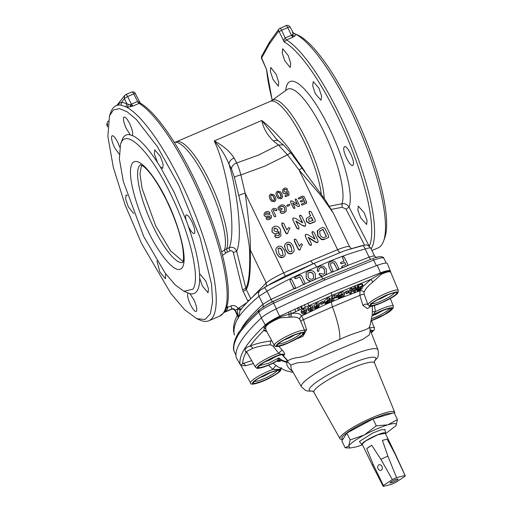 <?xml version="1.0" encoding="UTF-8"?>
<svg xmlns="http://www.w3.org/2000/svg" width="512" height="512" viewBox="0 0 512 512"><rect width="100%" height="100%" fill="white"/><g stroke="black" fill="none" stroke-linecap="round" stroke-linejoin="round"><path stroke-width="0.77" d="M353.056 164.979C355.706 162.093 346.31 143.085 344.192 147.098C341.491 150.003 350.944 168.986 353.056 164.979L352.672 165.299M344.576 146.771L344.192 147.098M364.192 212.691L358.259 206.112L357.85 210.195L360.73 217.926L366.65 224.512L367.053 220.429L364.192 212.691M276.115 74.285L270.758 67.456L270.4 71.52L273.011 79.373L278.355 86.208L278.714 82.144L276.115 74.285M288.205 55.494L282.694 48.736L282.202 52.858L284.742 60.736L290.227 67.507L290.739 63.379L288.205 55.494M318.995 88.256L313.274 81.587L312.698 85.741L315.277 93.606L321.018 100.269L321.6 96.109L318.995 88.256M294.253 33.504L297.466 34.912A114.426 29.037 66.7 0 1 352.71 110.144A114.426 29.037 66.7 0 1 384.781 237.754L383.597 241.062A117.088 29.709 -113.3 0 0 350.778 110.483A117.088 29.709 -113.3 0 0 296.134 34.432A117.088 29.709 -113.3 0 0 295.155 33.926L293.018 33.011M371.923 250.554L378.061 247.91A117.088 29.709 -113.3 0 0 383.597 241.062M261.894 59.117L266.605 69.696L261.638 57.933L269.254 44.275A115.014 29.184 66.7 0 1 269.907 43.251L278.797 30.963L284.237 41.984C283.693 40.416 284.013 39.072 285.184 37.946L285.21 37.939A3.194 0.813 -113.3 0 0 286.618 39.891L284.237 41.984A115.014 29.184 66.7 0 1 337.626 116.531A115.014 29.184 66.7 0 1 369.274 246.253M286.618 39.891L292.826 37.216L294.65 36.122L296.134 34.432L293.05 33.28L292.576 32.358M304.902 171.482L288.461 147.859C279.091 136.154 270.202 127.021 261.805 120.474C263.334 128.218 267.264 135.098 273.581 141.12A6.387 4.416 -51.3 0 1 278.541 141.03L275.974 138.566L261.805 120.474L214.221 140.954C218.342 149.523 222.042 160.883 225.325 175.04C232.154 204.16 233.958 237.6 229.248 247.616L224.499 249.958L221.709 251.962M160.397 156.525L154.758 149.818L154.381 153.901L157.485 162.432L160.301 166.874L162.752 168.397L163.136 164.314L160.397 156.525M129.722 123.718C126.989 118.419 124.992 116.282 123.738 117.318C123.002 119.418 123.898 123.27 126.438 128.877L130.336 134.822L131.853 135.686L132.422 135.277C133.165 133.178 132.262 129.325 129.722 123.718M124.083 117.011L123.738 117.318M119.725 147.142L117.818 142.432C115.085 137.126 113.088 134.995 111.834 136.032C111.091 138.131 111.994 141.984 114.534 147.59L119.181 154.118M112.179 135.725L111.834 136.032M127.277 195.354L126.016 194.995L125.638 199.078L128.371 206.861L133.754 213.626M187.936 293.011L187.821 293.222C187.085 295.322 187.981 299.174 190.522 304.781C193.254 310.086 195.251 312.218 196.506 311.181C197.248 309.082 196.346 305.229 193.805 299.622L189.907 293.677L183.885 291.245L192.928 289.203C200.621 278.893 189.997 233.389 170.765 194.285C151.91 154.592 128.358 129.402 121.645 141.741L120.531 144.07L119.379 158.995L123.328 181.53L143.802 236.659L165.062 272.954L175.187 284.87L183.885 291.245M156.966 260.851L159.846 271.974L165.485 278.682L165.69 273.805M199.693 278.298L202.426 286.074L208.07 292.781L208.448 288.698L205.715 280.909L200.07 274.202L199.61 274.758L199.693 278.298C199.667 283.981 198.816 288.154 197.133 290.816C195.443 293.446 193.037 294.4 189.907 293.677M191.872 221.638C189.139 216.339 187.149 214.202 185.894 215.238C185.414 216.083 185.51 217.805 186.176 220.397L188.589 226.797C191.322 232.102 193.318 234.234 194.573 233.197C195.315 231.098 194.413 227.245 191.872 221.638M186.234 214.931L185.894 215.238M196.787 318.682L200 320.096A117.088 29.709 -113.3 0 0 208.781 320.781A117.088 29.709 -113.3 0 0 181.498 183.354A117.088 29.709 -113.3 0 0 126.861 107.302L132.858 106.08L139.123 103.379A3.194 0.851 66.4 0 1 137.683 101.44L140.256 103.034L135.283 93.53C135.194 92.422 134.086 91.878 131.968 91.891L125.894 94.509L124.608 95.52L124.326 98.643L127.629 96.525L131.405 104.147L132.858 106.08L126.835 103.706L124.326 98.643L121.645 102.214L119.034 103.411A2.662 2.637 -93.7 0 1 117.491 105.261A117.088 29.709 -113.3 0 0 116.192 105.69A117.088 29.709 -113.3 0 0 110.656 112.538L109.466 115.84L107.878 136.416L113.325 167.469L125.075 204.826L141.542 243.45L170.842 293.472L184.8 309.894L196.781 318.682L204.973 319.507L210.355 313.741L212.589 301.741L211.539 284.269L200.038 237.53L178.701 185.05L157.254 146.451L136.294 119.437L127.136 111.814L119.405 108.614L113.427 109.978L109.466 115.84M226.97 305.971L227.603 307.373L231.04 305.888L231.75 308.934L223.776 312.352C226.381 311.008 227.686 309.421 227.686 307.59L227.603 307.373A2.982 0.512 -24.3 0 1 226.426 307.776M120.531 144.07L123.11 137.683C124.8 135.053 127.213 134.099 130.336 134.822M183.072 261.51L170.534 250.829L155.738 226.003L142.093 188.512L139.962 173.856L141.568 165.101M390.304 298.496L393.363 306.17A17.242 2.842 154.2 0 0 375.36 311.693L374.477 305.51M278.842 346.317L282.24 350.157C284.218 352.314 284.947 353.862 284.416 354.803L283.059 355.494L282.24 354.957L286.848 360.064L287.027 361.21L285.958 361.466C284.026 361.28 281.651 360.09 278.829 357.894L280.339 361.107L277.722 360.96M374.342 361.414L376.896 358.317C378.362 357.306 378.72 354.458 377.978 349.766L370.304 330.522L369.248 334.963L362.554 339.424L309.101 361.818L297.306 362.803L290.797 365.062L291.238 369.075L301.402 386.784L305.574 390.445L307.251 390.995L312.787 391.174M394.496 413.485L394.592 413.254A30.4 5.005 154.2 0 0 394.694 412.218A30.4 5.005 154.2 0 0 372.243 417.638A30.4 5.005 154.2 0 0 339.955 438.675A30.4 5.005 154.2 0 0 340.838 439.245L342.624 439.699M264.864 361.882L269.798 359.981L276.506 356.25M393.094 413.024L385.44 414.131L372.499 418.893C358.707 424.755 343.994 433.683 341.818 437.51L342.336 439.642M372.141 315.75L375.629 314.438L383.373 310.253M283.661 340.211L290.022 337.581L294.842 334.81M259.808 377.696L263.456 376.333L270.989 372.294M377.286 299.91L380.934 298.541L388.461 294.509M345.472 435.219L344.218 437.19M384.992 430.234L385.075 429.632L381.242 429.779L372.979 432.915L359.75 441.21L359.584 441.958L360.102 442.266M385.517 433.722L385.658 433.178L384.582 432.774C380.499 432.582 363.494 440.96 362.112 443.846L362.003 444.614L362.515 444.838M395.187 454.317L387.162 439.149L382.406 440.358L387.885 456.173A12.774 2.106 154.2 0 0 380.928 459.386L371.738 445.28L368.858 447.027L366.714 448.589L373.203 464.467A12.774 2.106 154.2 0 0 372.749 465.024A12.774 2.106 154.2 0 0 372.595 465.696A12.774 2.106 154.2 0 0 372.602 465.709L362.291 444.378L362.445 443.706L365.862 440.832L377.933 434.714L385.293 433.261L395.597 454.579A12.774 2.106 154.2 0 0 395.187 454.317L405.056 475.469L396.589 477.619L392.32 479.59L383.366 485.485L383.251 486.4L391.712 484.25L395.987 482.278L405.024 476.256L405.178 475.616L395.603 454.586A12.774 2.106 154.2 0 0 395.597 454.579M378.656 464.973C377.574 465.85 377.382 467.13 378.08 468.813C379.046 470.317 380.134 470.758 381.35 470.125C382.432 469.242 382.624 467.962 381.926 466.285C380.96 464.774 379.872 464.339 378.656 464.973L379.194 464.73M390.131 482.662L391.341 481.645C395.373 479.36 397.651 478.547 398.17 479.206L396.96 480.224C392.928 482.509 390.656 483.322 390.131 482.662L390.08 482.906M369.254 246.304L349.082 207.155C347.443 204.467 345.062 203.334 341.939 203.757L329.37 206.234M295.155 33.926L293.702 33.677M364.525 245.094L345.99 209.126L349.082 207.155A70.541 17.901 -113.3 0 0 329.37 128.32A70.541 17.901 -113.3 0 0 285.696 90.541M272.25 100.205A115.014 29.184 66.7 0 1 266.605 69.696L272.179 100.25M294.65 36.122L292.563 34.835L292.826 37.216L291.469 35.245L285.21 37.939L281.619 30.24L279.392 31.61M285.869 25.683A3.194 0.813 66.7 0 1 285.971 25.6A3.194 0.813 66.7 0 1 287.699 27.622L291.469 35.245L292.563 34.835L293.05 33.28M279.795 28.301C280.192 28 280.794 28.646 281.619 30.24L287.699 27.622A3.194 0.634 -26.3 0 1 290.093 27.117L293.715 33.69M345.99 209.126L342.195 207.264L341.939 203.757A64.461 16.358 -113.3 0 0 323.891 131.808A64.461 16.358 -113.3 0 0 287.136 89.504L287.27 89.408M285.184 37.946A3.194 0.768 -113 0 0 286.554 39.917A117.088 29.709 -113.3 0 1 339.853 115.187A117.088 29.709 -113.3 0 1 371.213 248.87M370.739 248.102C366.125 242.829 365.811 245.85 364.525 245.094L344.947 250.618L313.357 263.642L344.947 250.618L361.702 245.677A5.325 2.426 76.3 0 1 361.914 245.6L361.914 245.6A5.325 2.426 76.3 0 1 365.158 248.966C368.634 247.91 370.496 247.642 370.758 248.154L374.624 256.134L376.685 257.677M316.589 267.085C315.373 264.698 314.394 263.514 313.651 263.546L267.936 285.427L264.55 287.501L267.053 291.194C283.206 281.786 299.718 273.754 316.589 267.085C332.979 259.437 349.165 253.395 365.158 248.966L369.126 257.171L347.757 265.453M271.597 283.226L285.594 275.942L313.357 263.642C312.762 263.674 311.981 262.726 311.008 260.806L337.613 249.696C345.139 246.72 349.146 245.824 349.645 246.995M302.291 168.41C302.656 167.789 301.594 168.339 299.11 170.042L321.536 196.307L333.267 213.018L349.606 246.829L351.264 248.512M333.267 213.018L325.331 200.032L290.899 152.909A6.387 0.538 142.9 0 0 287.507 154.848L299.11 170.042L337.613 249.696A4.256 1.632 -111.9 0 0 340.384 252.352M290.899 152.909L283.386 144.909L278.426 144.998L287.507 154.848L265.171 165.99L240.864 174.925A6.387 1.216 166.4 0 0 234.406 177.446L231.526 169.062L229.018 164.173A6.387 4.909 -27.2 0 1 234.157 158.093L236.666 162.976C238.144 165.971 239.539 169.952 240.864 174.925L245.171 193.261A6.387 1.19 -13.5 0 0 238.816 195.731L234.406 177.446M234.157 158.093C229.734 151.302 223.091 145.594 214.221 140.954C220.512 147.718 225.446 155.456 229.018 164.173C238.586 197.075 242.317 239.571 236.666 251.264C235.27 247.859 232.8 246.643 229.248 247.616A2.982 0.755 66.7 0 0 230.086 250.938C231.648 250.502 232.73 251.046 233.331 252.582L236.666 251.264L245.837 288.23C248.979 282.72 250.208 269.651 249.517 249.005C248.934 240.986 245.363 223.226 238.816 195.731M306.176 272.954L306.195 277.901C307.104 280.019 308.736 281.088 311.085 281.114L321.235 276.698L323.008 278.816L371.36 259.104A3.194 1.51 70.8 0 1 369.126 257.171C372.557 256.013 374.4 255.686 374.643 256.186L374.624 256.134M294.726 277.549L294.65 278.381L295.968 278.726L299.789 277.005L303.661 284.41L294.95 288.698L293.574 287.866L294.125 288.717L271.021 299.398L262.906 304.282C253.779 312.582 247.091 319.904 242.829 326.234L241.632 328.333M311.085 281.114L304.979 283.821M314.669 279.539L315.347 278.701M321.235 276.698L324.237 275.648C322.272 276.474 320.576 276.09 319.142 274.509L322.394 276.198M319.149 273.734L319.52 273.382L323.533 274.24L324.614 273.357L324.384 269.792L324.57 273.427M319.437 273.517L319.053 274.65M319.264 268.544L320.314 267.731C322.182 267.29 323.507 268.026 324.301 269.933M317.594 267.891L317.248 270.976L318.445 271.443L318.854 271.091M328.73 263.091L328.992 267.059L331.77 272.218L325.606 274.822L326.259 274.01M342.182 266.266L341.67 267.328L342.445 267.789L338.765 269.299M341.728 266.566L345.843 264.678L344.755 262.432L345.715 264.73M340.998 262.362L340.518 263.405L341.683 263.782L344.666 262.573M340.57 262.65L344.07 261.018L342.618 258.01L343.942 261.069M342.496 256.922L342.931 256.531L344.339 257.306L347.712 264.275L347.802 265.389L342.957 267.546L341.67 267.328M342.848 256.672L342.528 258.144M290.381 279.251L290.01 280.8L293.491 288M290.003 279.539L290.464 279.11L291.91 279.834L295.392 287.034L295.034 288.563L295.36 288.352M271.616 283.213L260.55 290.106A5.325 4.698 53.9 0 0 260.307 290.266L260.307 290.266A5.325 4.698 53.9 0 0 259.021 296.256L267.053 291.194L272.282 301.754L266.707 304.787M311.008 260.806L283.674 272.915C275.526 276.691 269.709 280.019 266.221 282.906L250.259 249.894C251.002 243.373 248.851 219.501 245.171 193.261L283.674 272.915A4.256 0.506 65.4 0 0 285.594 275.942M269.658 195.085L269.216 196.403L269.939 199.046L271.45 201.203L274.374 201.677L275.552 200.678M282.79 189.472L282.701 192.23C283.456 193.632 284.595 194.106 286.106 193.651L287.206 192.704L287.712 194.451M287.45 189.146L287.149 189.926L284.557 189.312L284.006 189.766L284.032 191.386L285.997 192.346L287.347 190.893L288.25 191.219L289.114 194.176L288.627 195.334L286.022 196.435L284.998 196.179L285.446 195.315L287.802 194.317L287.296 192.57L286.189 193.517C284.685 193.971 283.552 193.498 282.784 192.096L282.835 189.402L284.122 188.358C285.485 187.782 286.592 188.045 287.45 189.146L287.059 190.061L287.366 189.286L287.059 190.061L284.474 189.446L283.962 189.83M286.957 191.309L286.605 191.917M285.446 195.315L284.909 196.314L285.357 195.45L284.909 196.314L285.933 196.576L289.05 195.053M265.587 213.658L266.483 212.979L269.568 213.67L269.901 212.723M264.384 212.966L264.102 215.514L264.288 213.088L266.003 211.718L268.038 211.322L269.984 212.582L269.651 213.536L266.566 212.845L265.632 213.587L265.53 214.605L267.93 214.97C269.491 214.477 270.675 214.816 271.469 216L271.354 217.946L269.651 219.283C268.269 219.962 267.098 219.776 266.138 218.707L267.686 219.795L269.562 219.418L271.315 218.003M264.102 215.514L266.246 216.819L270.106 216.87L270.054 217.594M272.064 209.51L271.706 210.822L274.08 216.307L275.238 216.883L275.61 216.544M273.434 209.997L273.837 209.702L276.461 210.842L276.851 210.483M278.093 207.354L280.55 205.293C282.931 204.358 284.787 205.082 286.138 207.45L286.157 211.277L284.045 213.024L286.112 211.347M278.157 207.258L278.022 208.538L278.694 209.933L280.128 210.381L281.811 209.651L282.189 208.787L281.811 209.651L280.218 210.246L278.784 209.798L278.106 208.397L278.24 207.123M280.518 211.424L280.154 212.397C281.274 213.51 282.573 213.715 284.045 213.024M280.243 211.629L280.608 211.283L283.674 211.712L284.736 210.854L284.64 208.141L284.685 210.918M279.334 207.917L280.992 206.573C282.547 205.997 283.731 206.566 284.557 208.275M289.389 205.587L289.837 204.71L289.389 205.587L287.827 206.259L286.822 205.997L287.36 204.986L288.922 204.32L289.926 204.576L289.389 205.587M290.938 200.947L290.624 202.24L293.408 207.987L294.477 208.557L294.816 208.243M290.598 201.184L291.027 200.806L292.576 201.197L297.402 204.269L295.341 200.006L297.184 204.128M295.258 199.2L295.59 198.893L296.653 199.469L299.578 205.702L298.982 206.662L299.488 205.837L298.982 206.662L297.549 206.195L292.704 202.944L294.803 207.296L294.477 208.557M295.501 199.027L295.258 200.147M292.614 203.078L297.549 206.195M301.894 203.763L301.395 204.755L301.805 203.898L301.395 204.755L302.355 205.03L306.266 203.322L302.438 204.896L301.478 204.621L301.894 203.763L305.178 202.413L304.307 200.614L301.286 201.862L300.262 201.709L300.653 200.864L300.262 201.709L301.197 201.997L304.224 200.749L305.05 202.464M300.736 200.723L300.352 201.574L300.736 200.723L303.757 199.482L302.752 197.402L299.36 198.803L298.304 198.65L298.72 197.805L298.304 198.65L299.27 198.938L302.669 197.536L303.635 199.533M278.624 231.648L279.117 235.366M276.813 233.843L278.355 232.422L276.813 233.843L274.586 234.074L271.994 231.866L272.134 228.186M278.95 237.517L280.941 235.744L278.95 237.517L276.378 237.773L274.778 236.563L275.181 235.437M285.504 249.792L284.64 245.715L285.216 243.91L284.467 245.984L285.504 249.792L287.674 252.89C288.934 253.946 290.342 254.163 291.898 253.536L293.715 251.91L291.898 253.536M317.254 231.078L320.186 228.493L322.893 227.392L324.928 228.358L328.64 236.026L328.742 237.306L325.312 238.931L321.645 239.328L317.946 235.712L317.677 230.336L317.254 231.078L317.773 235.987L321.472 239.597L323.674 239.674L328.704 237.363M310.88 245.459L311.482 244.845L310.88 245.459L309.331 244.646L305.338 236.384L305.222 234.963L305.958 234.246L308.192 234.81L315.13 239.219L312.166 233.094L314.688 238.938M312.352 231.763L311.994 233.37M317.35 242.739L318.067 241.997L317.35 242.739L315.296 242.067L315.469 241.792L308.371 237.318L311.398 243.578L311.053 245.19L309.331 244.646M308.198 237.594L315.296 242.067M300.064 245.133L301.216 243.821L302.368 244.288L302.342 245.037L301.165 246.579L300.186 249.6L299.834 249.85L298.477 249.107L294.522 240.909L294.784 239.053L296.294 239.789L299.411 246.246L300.064 245.133L299.405 246.227M301.082 246.714L302.342 245.037M294.611 239.322L294.349 241.184L298.304 249.376L299.661 250.118L300.186 249.6M314.515 221.869L310.01 223.501L306.522 221.408L306.323 218.541L306.349 221.683L309.837 223.776L314.342 222.144L315.277 221.318L314.342 222.144M309.504 211.43L309.126 213.12L310.458 215.885M298.419 229.146L299.021 228.525L298.419 229.146L296.87 228.339L292.87 220.07L292.762 218.65L293.504 217.933L295.738 218.483L302.688 222.874L299.731 216.749L302.253 222.598M299.917 215.411L299.558 217.018M304.915 226.387L305.638 225.645L304.915 226.387L302.854 225.722L295.917 220.998L298.944 227.258L298.592 228.877L296.87 228.339M295.744 221.274L302.854 225.722M287.571 228.864L288.73 227.552L289.888 228.013L289.856 228.762L288.678 230.317L287.686 233.344L287.334 233.594L285.978 232.858L282.016 224.666L282.285 222.797L283.795 223.533L286.918 229.99L287.571 228.864L286.906 229.965M288.595 230.445L289.856 228.762M282.112 223.072L281.843 224.934L285.805 233.126L287.162 233.869L287.686 233.344M281.786 223.29L282.285 222.797M276.352 192.173L275.917 193.478L276.646 196.115L278.15 198.278L281.062 198.771L282.234 197.786M294.125 288.717L294.95 288.698L295.469 288.102M303.661 284.41L304.557 284.262L303.014 283.68M371.366 259.098L323.008 278.816L272.282 301.754M303.098 283.546L299.789 277.005M299.878 276.87L295.968 278.726M296.058 278.592L294.65 278.381M294.733 278.246L295.315 277.056L299.834 275.021L301.485 275.667L304.902 282.739L304.87 284.064M313.043 280.595L313.126 280.461C310.074 281.581 307.789 280.685 306.278 277.766L306.195 277.901M306.278 277.766L306.214 272.883L308.518 271.027C311.52 269.92 313.798 270.848 315.334 273.805L315.392 278.637L313.126 280.461M319.142 274.509L319.52 273.382M324.384 269.792C323.616 267.898 322.285 267.168 320.397 267.597L320.314 267.731M320.397 267.597L319.302 268.48L318.445 271.443M318.822 271.162L317.248 270.976M317.338 270.842L317.632 267.827L319.616 266.221L323.507 266.106L326.285 269.03L326.304 273.939L324.237 275.648M324.154 275.782L325.606 274.822M331.77 272.218L338.362 269.715L336.928 268.947L334.746 264.422C334.125 262.88 333.075 262.362 331.603 262.867L330.522 263.674L330.758 266.035L332.96 270.598L332.64 272.09L331.123 271.475M342.445 267.789L347.546 265.715M331.206 271.334L328.992 267.059M329.075 266.925L328.454 263.603M338.669 269.53L338.682 268.237L336.557 263.84C335.302 261.203 333.376 260.429 330.771 261.51L328.685 263.162M341.76 267.187L342.272 266.125M344.755 262.432L341.683 263.782M341.773 263.642L340.518 263.405M340.602 263.264L341.088 262.227M342.618 258.01L342.931 256.531M293.574 287.866L290.01 280.8M290.093 280.659L290.464 279.11M269.939 199.046L269.216 196.403M269.306 196.269L269.702 195.021L270.797 194.093L273.882 194.726L275.123 196.576L275.949 199.078L275.597 200.614L274.374 201.677M274.458 201.542L271.45 201.203M271.533 201.069L270.029 198.912M289.011 195.123L288.538 195.469M266.144 218.035L266.464 217.728L269.261 218.189L270.099 217.523L270.106 216.87M266.381 217.856L266.074 218.816M270.189 216.736L268.038 216.467C266.381 217.05 265.094 216.698 264.166 215.418M274.08 216.307L271.706 210.822M271.789 210.688L272.109 209.434L273.363 208.442L275.885 208.493L276.896 209.677L276.461 210.842M276.813 210.554L275.437 210.432M275.526 210.298L273.837 209.702M275.571 216.614L275.597 215.533L273.632 211.456L273.92 209.568L273.478 209.926M274.17 216.173L275.238 216.883M284.134 212.89C282.675 213.581 281.376 213.376 280.237 212.262L280.154 212.397M280.237 212.262L280.608 211.283M284.64 208.141C283.834 206.438 282.643 205.869 281.075 206.438L280.992 206.573M281.075 206.438L279.418 207.782L279.994 208.966L281.158 208.461L282.278 208.653L281.894 209.51L282.278 208.653M289.926 204.576L289.472 205.453L287.827 206.259M287.91 206.118L286.906 205.862L287.36 204.986M294.778 208.314L293.408 207.987M293.491 207.853L290.624 202.24M290.714 202.099L291.027 200.806M295.341 200.006L295.59 198.893M299.578 205.702L299.066 206.528L297.638 206.061M298.81 197.664L298.387 198.515L298.81 197.664L302.746 196.045L304.038 196.602L306.682 202.074L306.266 203.322L306.714 203.027M306.17 203.462L306.675 203.085M279.123 237.242C277.446 237.978 276.051 237.664 274.938 236.314L275.354 235.168L278.509 235.866L279.334 234.688M279.514 234.413L278.797 231.379L278.355 232.422M276.986 233.568C274.867 234.259 273.248 233.613 272.147 231.629L271.994 231.866M272.147 231.629L272.288 227.942L274.106 226.432C277.114 225.632 279.251 226.765 280.506 229.811L280.941 235.744M277.971 246.528C279.629 245.882 281.12 246.163 282.445 247.373L284.237 250.016L285.414 253.626L284.89 255.853L283.232 257.229C281.67 257.882 280.25 257.683 278.982 256.621L276.806 253.536L275.776 249.715L276.365 247.898L277.971 246.528M277.952 248.678L278.586 248.211C280.41 248.256 281.626 249.299 282.234 251.354L283.11 255.27M276.32 247.968L275.712 249.818L276.755 253.606L278.918 256.717L283.098 257.434L284.992 255.597M285.216 243.91L286.81 242.56C288.454 241.939 289.933 242.234 291.258 243.45L293.043 246.099L294.227 249.702L293.715 251.91M292.07 253.261C290.534 253.894 289.126 253.677 287.846 252.614L287.674 252.89M287.846 252.614L285.677 249.523M319.616 231.27L322.893 229.466L326.33 236.563M319.642 231.27L320.096 234.848C321.139 237.254 322.803 237.99 325.088 237.069L326.483 236.499L323.002 229.299L319.757 231.046M309.504 244.378L305.338 236.384M305.51 236.109L305.395 234.688M312.166 233.094L312.525 231.494L314.054 232.32L317.971 240.429L318.074 241.997M311.93 232.102L312.525 231.494M317.523 242.47L315.469 241.792M294.182 239.674L294.784 239.053M306.496 218.272L310.714 215.776L309.126 213.12M309.299 212.845L309.677 211.155L311.296 212.013L315.181 220.051L315.277 221.318M309.062 211.782L309.677 211.155M297.043 228.07L292.87 220.07M293.043 219.802L292.934 218.381M299.731 216.749L300.09 215.136L301.619 215.962L305.542 224.07L305.638 225.645M299.494 215.757L300.09 215.136M305.088 226.118L303.027 225.453M276.646 196.115L275.917 193.478M276.006 193.344L276.397 192.102L277.485 191.194L280.557 191.846L281.798 193.702L282.624 196.198L282.278 197.722L281.062 198.771M281.146 198.637L278.15 198.278M278.234 198.144L276.73 195.981M234.49 335.053L233.504 330.893L233.651 325.958L234.874 320.813L237.216 315.162M321.286 194.118A60.141 15.264 -113.3 0 0 303.93 141.203A60.141 15.264 -113.3 0 0 270.387 101.312L176.307 141.805A60.141 15.264 -113.3 0 1 209.856 181.696A60.141 15.264 -113.3 0 1 226.739 248.698A2.982 0.755 -113.3 0 0 227.571 252.013L225.856 252.986A2.982 0.845 54.3 0 1 224.499 249.958A60.416 15.334 -113.3 0 0 207.539 182.643A60.416 15.334 -113.3 0 0 174.662 142.317L174.304 142.381M240.563 309.978L240.026 310.579L238.579 317.107A2.982 0.493 -25.8 0 1 238.573 317.114C237.331 313.754 237.152 310.912 238.029 308.589L247.309 302.291M247.757 301.747L247.712 300.774A2.982 0.493 154.2 0 0 249.754 299.725M250.758 298.739L246.278 289.466A2.982 0.493 -25.8 0 1 243.155 291.354L242.502 289.542A2.982 0.64 166.1 0 0 245.837 288.23L246.278 289.466C249.504 283.872 250.829 270.682 250.259 249.894L249.517 249.005M266.726 304.774L259.072 309.946L265.408 305.555L272.851 301.587L323.661 278.573L324.838 279.987L373.715 260.102C379.987 257.824 383.379 257.229 383.885 258.323M313.44 274.63C312.582 272.678 311.174 271.949 309.216 272.442L308.038 273.434L308.198 276.934C309.03 278.861 310.445 279.565 312.442 279.046L313.594 278.086L313.44 274.63L313.549 278.15M330.483 263.744L331.514 263.008C332.992 262.496 334.035 263.014 334.656 264.563L337.485 269.83M238.573 317.114L238.592 317.824L237.382 315.507M234.118 334.112L234.426 334.912C233.184 330.08 234.502 324.25 238.387 317.414A2.982 0.493 -25.8 0 1 238.387 317.414L235.085 310.547A2.662 2.534 32.5 0 0 231.578 309.203L231.366 309.293M242.822 326.253L242.982 326.618M223.59 312.64L231.75 308.934A2.662 2.534 -147.5 0 1 235.258 310.278L238.579 317.107C242.925 311.002 249.741 304.051 259.021 296.256L262.906 304.282A3.194 2.803 49.7 0 1 262.816 307.155M240.032 310.573L240.026 310.579C242.054 307.808 245.587 303.91 250.605 298.886C256.192 293.587 256.378 293.299 260.307 290.266L264.55 287.501M251.565 297.958L266.221 282.906L266.259 286.445M270.79 195.584L271.322 195.123C270.47 196 270.502 197.094 271.411 198.426C271.872 199.898 272.71 200.595 273.933 200.512C274.778 199.674 274.752 198.605 273.862 197.299C273.395 195.802 272.55 195.078 271.322 195.123L270.835 195.514M273.933 200.512L274.419 200.115M266.138 218.707L266.464 217.728M274.829 235.731L275.354 235.168M276.755 232.019L277.555 231.322L277.594 229.338L274.771 227.949L274.061 228.55L274.093 230.771L276.755 232.019M282.4 251.098C281.728 248.934 280.499 247.904 278.714 248.006L278.01 248.582L278.822 252.787C279.437 254.854 280.659 255.84 282.477 255.75L283.187 255.168L282.234 251.354M291.226 247.155C290.554 244.998 289.331 243.962 287.558 244.045L286.854 244.608L287.674 248.8C288.339 250.931 289.549 251.923 291.315 251.782L292.019 251.213L291.226 247.155L291.93 251.341M308.646 220.474L309.574 221.408L313.011 220.531L311.501 217.408L308.646 219.008L308.646 220.474M277.485 192.678L278.01 192.224C277.178 193.101 277.21 194.202 278.106 195.507C278.56 196.96 279.398 197.658 280.621 197.606C281.434 196.768 281.408 195.706 280.544 194.406C280.083 192.941 279.238 192.211 278.01 192.224L277.523 192.602M280.621 197.606L281.107 197.216M224.915 312.07L223.565 312.672A117.088 29.709 66.7 0 1 219.706 316.077L208.781 320.781M223.763 312.371L225.235 310.579C235.315 293.062 220.07 231.821 193.997 178.266C176.288 141.53 155.405 111.917 140.435 103.219L140.256 103.034M258.688 312.237A2.131 1.869 -132.4 0 1 259.027 309.984L247.066 321.882L238.81 332.23L238.688 334.227C242.944 327.885 249.613 320.557 258.688 312.237L258.733 312.198C261.741 309.587 266.714 306.579 273.664 303.168L324.838 279.987M307.994 273.498L309.216 272.442M309.126 272.576C311.072 272.077 312.48 272.806 313.35 274.765M240.589 309.952L238.048 308.563C236.365 305.85 234.029 304.96 231.04 305.888M271.232 195.264C272.461 195.213 273.312 195.936 273.779 197.434L273.862 197.299M273.779 197.434L274.381 200.179M274.771 227.949L274.598 228.224L277.594 229.338M277.421 229.606L277.466 231.456M273.978 228.691L274.598 228.224M286.771 244.755L287.558 244.045M287.386 244.314C289.158 244.23 290.381 245.267 291.053 247.424M308.563 219.142L310.112 217.978M309.939 218.253L311.501 217.408M311.328 217.683L312.762 220.64M277.92 192.358C279.149 192.346 279.994 193.075 280.454 194.547L280.544 194.406M280.454 194.547L281.062 197.28M237.626 316.013L238.387 317.408M233.856 350.586L233.85 350.56A2.131 2.093 -12.1 0 0 234.01 351.027L233.856 350.586L234.01 351.046C233.069 346.554 234.63 340.954 238.688 334.227M237.632 316.019L235.053 310.688C234.163 309.28 232.973 308.813 231.488 309.286L223.565 312.672M131.968 91.891L131.866 91.974C132.25 91.68 132.864 92.326 133.709 93.907L135.283 93.53M139.066 103.405A3.194 0.813 66.7 0 1 137.658 101.453L137.683 101.44M140.595 103.821C140.864 103.149 140.378 103.002 139.123 103.379A117.088 29.709 66.7 0 1 192.422 178.65A117.088 29.709 66.7 0 1 223.782 312.339L223.782 312.339M226.317 308.09L227.686 307.59M196.16 311.488L196.506 311.181M194.227 233.504L194.573 233.197M125.798 94.592L124.608 95.52L116.902 105.382L117.491 105.261A117.088 29.709 66.7 0 1 120.998 105.165L125.882 106.797A117.088 29.709 66.7 0 1 126.861 107.302A2.662 1.946 91 0 0 127.962 104.346M188.23 226.035C195.053 245.517 198.842 261.76 199.61 274.758M132.269 135.462C139.309 138.598 147.712 147.59 157.485 162.432M160.301 166.874L174.125 192.25L186.176 220.397M390.387 271.149A2.662 2.618 167.1 0 1 390.509 271.526L390.387 271.149C389.837 270.01 386.554 270.56 380.525 272.806L331.213 292.723L279.667 316.218C272.922 319.475 268.122 322.406 265.267 325.005L263.411 326.765C246.163 343.392 238.419 355.949 240.179 364.435L236.166 357.44C234.368 348.653 242.746 335.488 261.293 317.946C264.262 315.29 269.21 312.269 276.134 308.89C311.341 292.019 345.043 277.51 377.235 265.37C383.462 263.085 386.854 262.515 387.405 263.661M107.123 125.754L107.187 122.899C106.758 124.493 106.739 125.44 107.123 125.754L107.654 126.874M117.606 104.826L119.034 103.411M130.432 106.81A2.662 0.499 75.5 0 0 130.234 104.71A3.194 0.634 153.6 0 1 131.405 104.147L137.658 101.453L133.709 93.907L127.629 96.525A3.194 0.813 -113.3 0 0 125.894 94.509M147.782 230.413C140.006 215.725 125.478 175.264 132.154 163.482C139.539 153.165 159.782 184.646 166.79 200.531C174.56 215.219 189.094 255.68 182.419 267.462C175.034 277.779 154.79 246.298 147.782 230.413M240.237 364.576L240.634 365.126L242.707 363.597C242.624 360.422 243.731 356.71 246.022 352.461C244.064 349.638 245.421 347.507 250.099 346.061C253.523 341.318 258.086 336.122 263.782 330.47L264.378 327.795L265.619 325.498C268.346 322.842 273.139 319.974 279.994 316.909L291.629 313.478L331.917 295.341L370.816 279.392L380.787 273.523C386.746 271.072 389.997 270.47 390.541 271.718L390.592 271.974M125.882 106.797L126.835 103.706L121.645 102.214L120.998 105.165M240.646 365.139L240.986 365.542A3.194 3.162 -4.6 0 0 240.538 364.915A2.662 2.624 -11.7 0 1 240.179 364.435L236.166 357.44M290.362 311.123L291.398 313.549A3.194 1.786 -97.6 0 0 291.104 317.158L280.365 317.811C273.466 320.608 268.698 323.379 266.067 326.125L265.69 328.326L266.323 330.931A3.194 2.989 -52.9 0 0 263.782 330.47L266.752 331.59M271.52 340.25L270.854 340.986C263.053 341.965 256.134 343.654 250.099 346.061A3.194 2.029 -112.4 0 1 252.589 348.39L246.483 351.539L255.462 367.174C256.794 368.262 257.638 368.653 258.003 368.339L261.107 367.834C265.651 366.586 270.848 364.397 276.698 361.267L280.211 361.408M246.957 352.358A3.194 2.822 -76.2 0 0 246.022 352.461L247.136 352.678M251.706 360.634L242.707 363.597A3.194 2.496 -113.6 0 1 245.587 365.747L240.986 365.542M390.752 272.454C390.195 271.078 386.995 271.731 381.165 274.419L372.941 281.997A3.194 0.352 54.4 0 0 370.816 279.392L362.573 286.906M313.114 308.269L312.928 309.44L311.072 310.976L309.075 311.2L308.646 310.323L308.947 309.062L310.714 307.686L312.774 307.514L313.114 308.269L312.429 305.792L309.984 306.003L307.878 307.635L307.533 309.018L308.013 309.965M324.819 301.894L324.493 302.733L325.581 303.981L324.41 302.49M330.144 298.317L330.458 299.974L330.144 298.317L329.062 297.798L327.29 298.342L324.237 300.966L325.427 302.592L324.237 300.966M319.949 303.027L321.062 304.339L323.731 303.162L323.418 301.504L320.998 302.099L320.128 303.238M323.418 301.504L323.725 303.136M306.426 309.485L306.618 312.301L304.781 313.837L302.739 314.086L302.246 313.235L302.49 311.994L304.237 310.618L306.349 310.419L306.739 311.155L305.997 308.698L303.488 308.941L301.414 310.579L301.133 311.93L301.677 312.851M316.006 306.47L317.146 306.656L319.219 305.664L318.848 307.117L318.08 307.834L315.078 308.896L317.818 307.418L318.042 306.56L316.89 307.258L314.835 307.053L317.12 304.819L316.397 303.13L319.014 302.97L319.334 304.678L318.842 305.152L317.114 305.261L316.019 306.554M316.397 303.13L313.728 305.754L314.95 307.366L313.728 305.754M314.989 306.669L314.144 307.795M331.213 292.723L331.917 295.341L331.283 301.984L329.203 302.88M331.539 298.016L332.64 299.334L332.422 301.216L332.998 301.389L331.45 300.23M326.477 304.083L301.632 315.923C300.224 313.6 296.89 312.787 291.629 313.478A3.194 1.83 -98.3 0 0 291.315 317.133C295.853 316.685 298.765 317.555 300.051 319.75L304.678 330.714A16.845 2.771 154.2 0 0 290.336 334.566A16.845 2.771 154.2 0 0 274.534 344.467A16.845 2.771 154.2 0 0 274.349 345.376L266.438 331.014M356.986 289.734L356.192 289.574L357.344 288.634L357.965 290.362L360.781 289.235L360.371 288.595M357.286 291.034L356.192 289.574L357.28 290.906L357.773 290.976L357.28 290.906L357.965 290.362M357.69 288.115L356.922 287.942L358.042 287.014M358.016 289.408L356.922 287.942L358.01 289.274L361.267 287.699L360.768 286.918M357.92 286.496L357.126 286.33L358.266 285.402L361.658 284.045L362.547 284.32M358.221 287.795L357.126 286.33L358.208 287.661L362.285 285.773L362.867 285.958L361.952 288.883L357.773 290.976M350.144 293.997L349.037 292.442L349.824 289.44L351.078 288.275L352.23 288.301L353.523 289.165L353.901 287.725L355.034 286.669L355.808 286.95M345.338 292.499L345.114 292.23L346.24 291.29L348.499 290.822L348.819 292.474L348.122 293.03L346.208 293.555L345.114 292.23M348.819 292.41L348.499 290.822M337.453 295.61L338.579 297.146L337.498 295.904L337.574 294.906L338.438 293.888L340.973 292.486C343.296 291.603 344.384 291.802 344.243 293.082M337.414 296.819L338.573 298.33L337.491 297.082L337.811 296.269M341.306 295.219L341.869 294.643M341.837 297.6L359.974 290.803L359.859 295.373L332.384 306.886L331.283 301.984L332.506 301.453M333.51 301.03L339.859 298.4M371.059 306.227L367.558 308.634L362.906 305.44C364.902 303.994 366.573 303.744 367.923 304.691L369.286 306.106C371.136 308.403 396.275 296.909 397.984 292.672L398.298 290.413A16.845 2.771 154.2 0 0 383.962 294.266A16.845 2.771 154.2 0 0 368.16 304.166A16.845 2.771 154.2 0 0 367.923 304.691L364.186 294.355L364.019 292.218A3.194 2.47 26.4 0 0 359.974 290.803L360.461 289.901M331.731 297.312L334.208 295.347L336.262 295.021L336.538 295.635M259.386 365.35L259.373 365.978C259.11 366.483 258.822 365.523 265.402 361.568C271.354 358.234 276.595 355.962 281.126 354.758L281.677 354.72A3.194 2.554 97.7 0 1 283.059 355.494L287.91 360.826C290.118 359.11 294.054 357.933 299.725 357.299C309.939 355.04 325.21 344.845 339.846 339.418C340.205 331.712 337.715 320.87 332.384 306.886L303.456 319.648L301.632 315.923A3.194 2.912 -29.2 0 0 300.051 319.75L300.838 321.626M271.91 340.954L270.854 340.986A3.194 0.954 -96.7 0 0 270.592 344.749C263.731 345.312 257.734 346.528 252.589 348.39M270.592 344.749L273.229 346.227L278.714 353.293A17.242 2.842 154.2 0 0 262.56 360.928A17.242 2.842 154.2 0 0 255.462 367.174M253.382 363.558L245.587 365.747M268.474 365.235L273.005 369.389A16.845 2.771 154.2 0 0 250.682 381.958A16.845 2.771 154.2 0 0 250.496 382.867L241.024 365.664M364.019 292.218C365.542 288.813 368.518 285.408 372.941 281.997M308.646 310.323L307.533 309.018M309.075 311.2L307.821 309.811M308.947 309.062L307.878 307.635M310.714 307.686L309.984 306.003M312.774 307.514L312.429 305.792M327.981 300.038L329.555 299.552L330.458 299.974L329.875 300.538L327.968 300.576L326.598 301.664L330.24 301.632L327.763 303.654L325.517 303.802L326.099 303.232L327.891 303.117L329.069 302.208L325.344 302.278L327.981 300.038L327.29 298.342M329.555 299.552L329.062 297.798M328.141 301.549L327.821 300.64M330.035 300.454L330.24 301.632M326.099 303.232L325.894 302.739M321.709 303.789L320.998 302.099M321.702 304.326L323.731 303.162L323.091 303.187L322.387 301.485M302.246 313.235L301.133 311.93M302.739 314.086L301.434 312.659M302.49 311.994L301.414 310.579M304.237 310.618L303.488 308.941M306.349 310.419L305.997 308.698M319.027 303.021L319.334 304.678L317.12 304.819M318.656 305.645L318.483 305.242M319.219 305.664L319.098 305.005M314.016 307.725L315.11 308.973L313.971 307.584M315.712 308.352L315.379 307.571M317.818 307.418L317.485 306.938M332.64 299.334L332.928 298.49L331.859 297.082M361.658 284.045L362.285 285.773L362.867 285.958M358.266 285.402L358.899 287.123M358.707 287.738L361.619 286.573L361.267 287.699M358.342 287.834L358.675 288.736M358.477 289.35L361.075 288.314L360.781 289.235M349.037 292.442L350.586 293.978L351.264 293.299L351.872 291.008L354.483 292.39L355.354 291.533L356.128 288.595L355.674 288.39L356.128 288.595M355.034 286.669L355.674 288.39L354.989 289.056L353.901 287.725M353.523 289.165L354.413 291.264L354.989 289.056M352.23 288.301L352.582 290.054L354.413 291.264M351.078 288.275L351.725 289.997L352.582 290.054M349.824 289.44L350.918 290.771L351.725 289.997M350.586 293.978L350.125 293.766L350.918 290.771M346.771 293.587L346.208 293.555L346.899 293.005L348.819 292.474L348.25 292.442L347.603 290.726M346.24 291.29L346.899 293.005M337.574 294.906L338.675 296.224L338.547 296.928L339.341 297.011L341.414 295.878L341.242 294.899M341.229 294.906L341.395 295.77M341.414 295.878L340.73 295.904L340.493 295.296M342.566 294.49L343.245 295.302L343.142 294.669L341.523 294.778L339.827 295.731L339.725 296.326L340.73 295.904M340.704 296.442L341.088 297.434L343.245 295.302M339.501 296.947L339.616 297.498L341.088 297.434M339.014 297.139L339.616 297.498M340.973 292.486L341.638 294.195C343.712 293.395 344.685 293.574 344.557 294.726C344.275 295.962 343.059 297.062 340.915 298.035L338.515 298.138L339.174 297.549M344.25 292.595L344.557 294.726M338.438 293.888L339.296 295.494L341.638 294.195M338.675 296.224L339.296 295.494M336.262 295.021L336.851 297.286L336.205 297.901L334.835 297.606L333.894 298.688L333.658 300.685L332.998 301.389M336.205 297.901L335.539 297.555M334.208 295.347L334.893 297.056L336.614 296.762L336.851 297.286M332.928 298.49L334.893 297.056M300.8 321.478A3.194 0.838 158.6 0 1 303.456 319.648L306.566 329.69A3.194 1.6 -5.2 0 0 304.499 330.304M274.362 345.402L273.229 346.227M284.416 354.803A3.194 2.976 38.8 0 0 281.28 354.362L278.714 353.293A3.194 0.435 -44 0 1 282.24 350.157M272.979 363.187L277.76 366.726M292.499 371.27L291.341 370.47C287.866 367.635 286.362 364.979 286.835 362.515L280.102 360.141L277.741 360.038L278.829 357.894L268.941 363.085L259.654 365.619M280.845 368.544C280.922 369.299 278.304 369.581 273.005 369.389C274.323 367.149 275.418 365.933 276.288 365.754M306.566 329.69L302.982 336.301L296.115 339.117M371.386 320.493L384.576 314.438L391.341 309.421C393.67 306.323 381.965 309.971 372.928 315.155L375.36 311.693L372.454 311.699M371.117 304.634L370.829 303.155M362.906 305.44L359.859 295.373A3.194 0.781 -17.3 0 1 364.186 294.355M339.846 339.418C354.099 332.41 367.546 330.24 369.312 327.341L369.92 325.958M309.83 309.837L311.008 310.515L311.936 308.87L311.712 308.147L310.771 308.147L309.862 310.061M326.669 303.206L326.554 302.65M303.443 312.736L304.691 313.389L305.562 311.757L305.312 311.078L304.32 311.066L303.462 312.838M280.339 361.107A3.194 3.091 24.1 0 0 277.139 360.768L277.741 360.038M285.958 361.466A2.765 2.394 86.2 0 0 286.835 362.515L287.699 362.144L287.91 360.826A2.765 2.432 -25.3 0 1 286.848 360.064M280.979 354.739C274.624 355.987 258.099 365.158 258.733 366.502C255.264 369.613 268.186 366.112 277.139 360.768L277.011 361.075C268.646 366.074 254.157 370.438 257.702 366.95C257.6 365.024 275.373 355.507 281.28 354.362L280.979 354.739A3.194 2.982 -141.7 0 1 284.115 355.174M371.328 320.762L384.774 314.566L392.371 308.979C395.917 305.472 381.37 309.875 373.062 314.854A3.194 3.098 23.1 0 0 372.179 315.45M372.154 315.648A3.194 3.091 -155.9 0 1 372.928 315.155L372.16 315.533L372.928 315.155M311.008 310.515L310.278 308.832L310.829 307.565L311.936 308.87M310.278 308.832L309.92 308.922M327.891 303.117L327.584 302.368M304.691 313.389L303.949 311.706L304.448 310.458L305.562 311.757M303.949 311.706L303.507 311.782M316.435 304.966L317.146 306.656M267.43 360.435L273.453 357.51M370.176 420.486L351.053 430.797M388.422 414.406L375.584 418.202M374.861 314.131L380.077 311.616M286.374 338.694L291.846 336.045M262.963 375.955L267.2 373.888M380.883 297.933L385.146 295.885M286.63 338.234L286.65 338.637M345.171 447.782L348.685 445.971L349.946 448.026L345.171 447.782L341.85 440.915L346.842 433.069L372.979 418.976L394.125 412.717L397.446 419.584L395.974 425.619C397.312 423.181 394.618 422.918 387.891 424.826L397.446 419.584M385.542 433.67L395.827 425.837M372.979 418.976L376.301 425.843L387.891 424.826C380.781 427.008 372.902 430.4 364.25 435.002L350.163 439.942L346.842 433.069M376.301 425.843L364.25 435.002C355.802 439.622 350.618 443.283 348.685 445.971L350.163 439.942M349.946 448.026L356.768 446.765L362.458 444.832M373.203 464.467L383.366 485.485M372.602 465.709L383.251 486.4M380.813 470.362L381.35 470.125M380.928 459.386L392.32 479.59M366.714 448.589L371.738 445.28M387.885 456.173L396.589 477.619M382.406 440.358L387.162 439.149M324.211 198.381A60.416 15.334 -113.3 0 0 306.336 140.115A60.416 15.334 -113.3 0 0 271.885 100.461L287.136 89.504M182.726 262.445A53.222 13.504 66.7 0 1 153.37 227.021A53.222 13.504 66.7 0 1 140.653 164.71M377.978 349.766A42.528 7.002 154.2 0 0 341.824 359.443A42.528 7.002 154.2 0 0 301.869 384.467A42.528 7.002 154.2 0 0 301.402 386.784M389.542 308.486A12.915 2.125 -25.8 0 1 389.376 308.845L391.341 309.421M371.731 318.669A12.915 2.125 154.2 0 0 375.802 317.082A12.915 2.125 154.2 0 0 389.376 308.845M300.883 333.056A12.57 2.067 -25.8 0 1 300.736 333.357A12.57 2.067 -25.8 0 1 289.901 340.294A12.57 2.067 -25.8 0 1 278.541 343.859M277.03 370.547A12.57 2.067 -25.8 0 1 276.883 370.842A12.57 2.067 -25.8 0 1 266.048 377.786A12.57 2.067 -25.8 0 1 254.688 381.344M370.65 330.246A12.57 2.067 -25.8 0 1 370.502 330.541A12.57 2.067 -25.8 0 1 370.381 330.72M394.502 292.755A12.57 2.067 -25.8 0 1 394.355 293.056A12.57 2.067 -25.8 0 1 383.526 299.994A12.57 2.067 -25.8 0 1 372.16 303.558M394.694 412.218L374.554 362.982A33.696 5.549 154.2 0 0 349.664 368.992A33.696 5.549 154.2 0 0 314.259 390.477A33.696 5.549 154.2 0 0 313.882 392.307L339.955 438.675M278.797 30.963A2.131 2.029 -143.7 0 1 278.989 28.934L270.086 41.254A2.131 2.035 35.3 0 0 269.907 43.251M270.086 41.254L269.325 42.451L269.254 44.275M269.325 42.451L261.683 56.134A2.131 2.029 28.6 0 0 261.638 57.933M342.195 207.264L331.302 209.408M231.526 169.062A6.387 4.909 152.8 0 1 236.666 162.976L258.483 155.11L278.426 144.998L273.581 141.12M227.571 252.013L230.086 250.938M225.856 252.986L222.579 255.341M247.712 300.774L243.155 291.354M242.502 289.542L233.331 252.582M241.229 309.446L239.034 307.782M235.053 310.688L238.029 308.589A2.982 0.851 -133.4 0 0 240.416 310.067M372.198 258.822A2.131 1.005 69.6 0 1 373.715 260.102L376.41 265.683M276.378 308.774L272.851 301.587M259.296 309.773L258.733 312.198L261.44 317.811M234.01 351.046L235.904 354.963M107.795 124.422L107.168 125.626L107.661 126.675M276.134 308.89L280.365 317.811M266.067 326.125A3.194 2.784 42 0 0 265.619 325.498A2.662 2.323 45.8 0 1 265.267 325.005L261.293 317.946M381.165 274.419A3.194 1.498 65.8 0 1 380.787 273.523A2.662 1.267 69.1 0 0 380.525 272.806L377.235 265.37M265.747 328.858L264.378 327.795A2.662 2.342 -133.6 0 1 263.411 326.765M390.707 272.659L390.509 271.526A2.662 2.618 167.1 0 1 390.541 271.718A3.194 3.123 167.7 0 0 390.579 271.917L398.298 290.413M289.152 317.261A3.194 1.402 -93.9 0 1 289.286 314.157L288.358 312.07M295.744 311.552L294.733 309.075M298.387 310.323L297.402 307.834M298.669 307.245L299.648 309.741M301.606 308.838L300.646 306.336M301.382 305.997L302.336 308.506M305.331 307.13L304.403 304.614M308.762 305.574L307.866 303.04M371.251 332.902L374.131 330.163L374.445 327.904A16.845 2.771 154.2 0 0 369.741 328.09M335.379 297.485L335.661 297.805M276.602 345.203C277.005 343.693 282.342 340.454 292.627 335.475C301.946 332.013 305.638 331.366 303.699 333.536C303.296 335.046 297.958 338.285 287.674 343.264C278.349 346.726 274.662 347.373 276.602 345.203M279.846 371.027C279.443 372.531 274.106 375.776 263.821 380.749C254.502 384.211 250.81 384.858 252.749 382.688C253.152 381.178 258.49 377.939 268.774 372.966C278.099 369.498 281.786 368.851 279.846 371.027M370.093 329.926L373.472 330.726L371.232 332.858M397.318 293.235C396.922 294.746 391.578 297.984 381.299 302.957C371.974 306.426 368.282 307.072 370.227 304.902C370.624 303.392 375.968 300.147 386.246 295.174C395.571 291.712 399.264 291.066 397.318 293.235M302.72 333.958C304.518 331.942 301.094 332.544 292.448 335.757C282.906 340.371 277.952 343.379 277.581 344.781C275.782 346.797 279.206 346.195 287.853 342.982C297.395 338.368 302.349 335.36 302.72 333.958M287.699 362.144A8.518 8.128 -151.5 0 1 290.701 365.235M278.867 371.443C280.666 369.434 277.242 370.029 268.595 373.248C259.053 377.862 254.099 380.87 253.728 382.266C251.93 384.282 255.354 383.68 264 380.467C273.542 375.853 278.496 372.845 278.867 371.443M371.117 332.57L372.493 331.142L370.189 330.221M396.346 293.658C398.144 291.642 394.72 292.243 386.074 295.456C376.531 300.07 371.578 303.078 371.206 304.48C369.402 306.496 372.826 305.894 381.478 302.682C391.014 298.061 395.974 295.059 396.346 293.658M312.653 391.104A36.909 6.074 -25.8 0 1 309.741 388.269A36.909 6.074 -25.8 0 1 348.525 364.736A36.909 6.074 -25.8 0 1 375.322 360.038A36.909 6.074 -25.8 0 1 374.368 361.267M361.997 444.602L359.571 441.6M266.285 69.126L266.47 69.843M290.093 27.117C289.203 25.568 287.827 25.062 285.971 25.6L278.989 28.934M261.683 56.134C261.325 57.734 261.382 58.758 261.869 59.206M270.387 101.312L271.885 100.461M283.386 144.909L278.541 141.03M174.662 142.317L176.307 141.805M386.202 263.078L383.846 258.202C383.642 256.845 380.045 255.59 373.517 258.349M233.85 350.56C233.242 349.331 233.402 346.515 234.323 342.099C235.334 338.214 238.093 333.299 238.758 332.307M223.942 312.646L219.706 316.077M234.061 351.181L235.904 355.002M116.902 105.382L116.192 105.69M108.205 120.966L107.187 122.899M390.362 271.066L387.379 263.578M182.624 262.611C181.958 262.81 184.819 263.507 182.726 247.834C180.275 233.805 174.944 218.131 166.726 200.813C158.189 183.648 150.502 172.224 143.68 166.534L140.461 164.666M374.445 327.904L371.45 320.755M320 303.168L321.088 304.416M331.379 300.179L332.461 301.421M362.579 284.058L362.893 285.76M355.821 286.739L356.141 288.435M345.146 292.422L346.221 293.658M335.341 297.478L335.718 297.914M336.531 295.424L336.845 297.114M274.349 345.376C275.053 347.29 278.778 346.886 285.523 344.179C295.238 340.07 301.517 336.333 304.358 332.979L304.678 330.714M300.813 321.587L300.301 320.288M277.709 366.701L285.651 370.618L293.171 372.442M250.496 382.867C250.368 384.915 254.118 384.506 261.734 381.638C272.576 377.664 282.355 369.811 280.506 370.464L281.389 367.533M393.363 306.17L393.03 308.416L390.33 311.034L387.034 313.261L379.584 317.312L371.322 320.8M372.422 306.022L372.243 314.829L369.901 326.022M303.475 332.442L302.637 333.99M277.792 360.838L276.698 361.267M370.304 330.522C369.619 328.262 369.491 326.746 369.914 325.99M372.147 315.693L372.621 315.36C380.57 310.394 392.147 307.539 389.997 308.493L389.498 308.109M278.227 344.243L278.24 344.218C278.758 341.754 300.019 331.744 301.382 333.056L300.858 332.646M254.374 381.728L254.387 381.709C254.906 379.238 276.166 369.235 277.53 370.541L277.005 370.131M281.677 354.72L282.24 354.957M370.214 330.298L371.155 330.24L370.63 329.83M371.853 303.942L371.866 303.917C372.384 301.453 393.638 291.443 395.008 292.755L394.477 292.346M312.339 390.982L313.882 392.307M374.554 362.982L374.426 361.024M385.658 433.178L384.806 429.402"/></g></svg>

